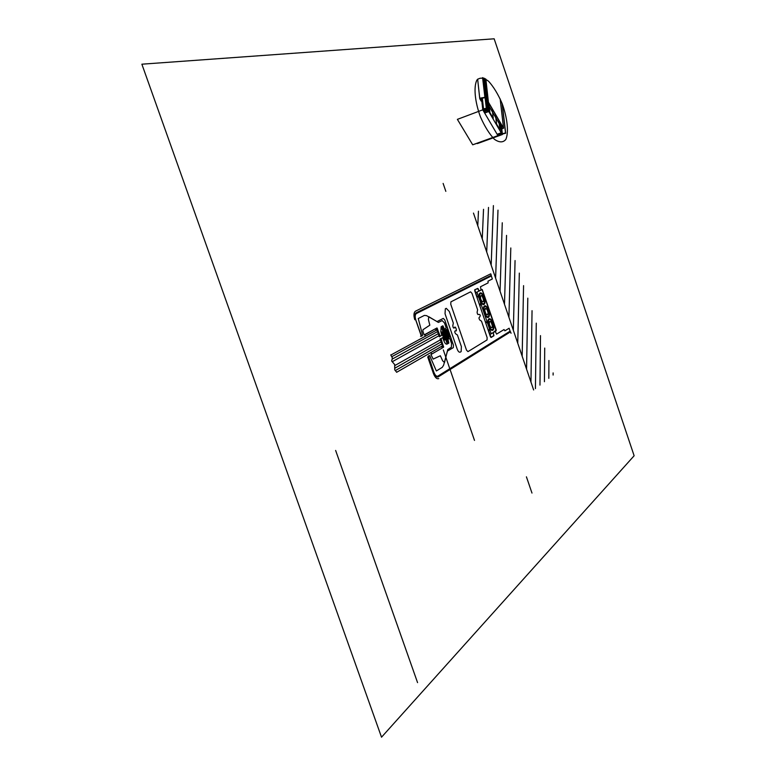 <?xml version="1.0" encoding="UTF-8"?>
<svg xmlns="http://www.w3.org/2000/svg" width="776" height="776" viewBox="0 0 776 776"><rect width="100%" height="100%" fill="white"/><g stroke="black" fill="none" stroke-linecap="round" stroke-linejoin="round"><path stroke-width="1.16" d="M501.694 134.083L499.734 134.578L501.626 133.889L501.383 132.715L502.421 134.5L497.93 135.625L482.779 109.833L487.532 108.979L488.511 111.608L487.212 109.523L483.312 110.735L497.067 134.161L498.328 134.927L497.658 135.169L501.674 134.093L497.843 135.49M501.15 133.249L497.678 134.52L501.15 133.249M501.102 133.103L497.581 134.394M501.393 132.871L497.503 134.287L501.393 132.871M501.374 132.803L497.455 134.229M502.421 134.394L501.432 134.743L502.421 134.394L501.286 124.519M477.347 143.609L502.412 134.5L472.7 144.802L457.384 119.358L482.779 109.833L457.384 119.358M497.93 135.625L472.7 144.802L497.93 135.625M487.454 108.912L484.098 110.173L487.454 108.912L484.04 78.114M487.532 108.979L484.651 110.056L487.532 108.979M484.874 112.801L488.395 111.482M488.395 111.463L484.864 112.782L488.395 111.463M487.871 110.347L484.234 111.705L487.871 110.347M500.19 98.921L503.575 128.205L502.188 128.69L487.037 102.713L488.308 102.238L487.037 102.713L502.188 128.69L503.44 128.234L488.308 102.238L487.037 102.713M503.575 128.205L502.188 128.69L503.575 128.205L502.315 128.661L503.575 128.205L488.434 102.209L503.575 128.205L502.188 128.69L503.44 128.234L488.308 102.238L485.718 79.016M488.434 102.209L485.863 79.113M390.803 355.059L436.966 329.907M396.633 372.296L442.465 345.873M392.249 361.723L438.974 335.727M394.703 365.632L440.39 339.839M394.722 368.27L441.098 341.896M395.304 370.579L441.806 343.952M391.735 356.737L437.557 331.614M392.103 359.162L438.265 333.67M494.157 38.8L634.128 455.764L381.52 737.2L141.872 64.195L494.157 38.8M396.565 372.102L394.732 369.871L394.693 364.604L391.647 361.024L392.394 357.978L390.735 354.865M478.452 211.208L477.783 225.767M483.526 209.307L482.255 238.901M488.502 207.434L486.707 252.016M493.4 205.601L491.169 265.111M497.988 210.141L495.612 278.186M502.266 222.77L500.054 291.243M506.544 235.38L504.487 304.27M510.802 247.971L508.92 317.287M515.06 260.552L513.343 330.285M519.319 273.103L517.757 343.264M523.567 285.646L522.161 356.223M527.806 298.159L526.564 369.163M532.045 310.662L530.959 382.083M536.274 323.146L535.43 388.601M540.494 335.62L539.97 385.119M544.713 348.065L544.432 381.705M548.923 360.5L548.816 378.349M553.123 372.907L553.113 375.05M473.467 213.08L533.645 389.969M445.831 191.352L443.125 183.427M414.772 319.712C413.501 315.386 413.715 312.553 415.422 311.215L490.752 273.821L491.256 275.305L416.004 312.903C414.714 313.921 414.559 316.065 415.519 319.334L421.261 335.95L420.524 336.347M511.045 333.282L510.54 331.808L438.188 376.923C436.733 377.446 435.385 376.166 434.153 373.072L428.439 356.533L427.712 356.95L433.435 373.508C435.064 377.602 436.849 379.299 438.76 378.601M479.578 317.142C478.724 317.53 478.821 318.509 479.849 320.09L481.508 321.177L487.124 337.599L487.037 339.956L467.976 351.615L466.502 350.131L450.759 304.27L450.904 301.864L470.576 291.825L471.992 293.347L477.628 309.828L477.124 312.127C477.327 314.164 477.832 314.92 478.627 314.377C480.392 314.493 480.713 315.415 479.578 317.142M478.026 288.556L479.054 290.932L481.081 289.885L480.451 286.79L488.143 282.862L487.978 281.184L492.353 278.962L491.334 275.994L416.305 313.582C415.014 314.6 414.85 316.744 415.82 320.013L421.591 336.212L422.629 335.251L418.254 318.529L424.346 315.425L426.528 315.619L437.043 321.565L443.271 318.412L444.755 319.925L453.446 345.204L453.32 347.619L447.451 351.072L443.62 365.186L442.262 367.349L436.364 370.967L429.671 355.621L428.41 355.951L433.871 372.247C435.103 375.341 436.451 376.622 437.906 376.098L510.123 331.177L509.124 328.229L504.895 330.828L504.041 329.548L496.591 334.107L495.253 331.42L493.284 332.613L493.924 335.736L491.092 337.473L490.432 336.774L474.718 290.787L474.766 289.681L478.026 288.556M452.815 325.551L453.339 323.175L449.323 311.486L446.268 308.334L445.337 308.819L445.036 313.737L457.2 349.122C458.141 351.499 459.149 352.508 460.226 352.149L461.138 351.596L461.39 346.61L457.394 334.96L455.657 333.845C454.561 332.215 454.474 331.187 455.396 330.77C457.811 332.332 455.143 324.562 454.406 327.889C453.543 328.461 453.009 327.685 452.815 325.551M480.48 295.976L480.635 299.07L482.206 301.806L483.603 301.428L483.438 298.343L481.877 295.627L480.48 295.976M482.051 289.477L475.436 292.892L489.714 334.679L496.145 330.789L482.051 289.477M480.092 292.998C482.915 291.466 486.824 302.931 483.991 304.415C481.178 306.035 477.211 294.424 480.092 292.998M480.354 293.764C482.798 292.426 486.193 302.378 483.729 303.659C481.285 305.055 477.851 294.996 480.354 293.764M488.919 318.858C491.693 317.2 495.592 328.636 492.808 330.246C490.044 331.992 486.086 320.41 488.919 318.858M489.181 319.615C491.586 318.179 494.962 328.093 492.547 329.49C490.151 330.993 486.727 320.973 489.181 319.615M490.985 321.72L489.452 321.545L489.336 324.387L490.742 327.404L492.265 327.559L492.391 324.717L490.985 321.72M485.902 313.921L484.777 310.613L485.33 308.344L486.998 309.372L488.123 312.67L487.58 314.94L485.902 313.921M484.767 306.695C487.192 305.317 490.577 315.24 488.143 316.579C485.727 318.034 482.294 307.994 484.767 306.695M484.505 305.938C487.309 304.347 491.218 315.793 488.405 317.345C485.611 319.023 481.654 307.432 484.505 305.938M491.189 333.787L476.949 292.106M482.206 289.487L478.986 291.155L477.618 288.41L474.834 289.826L476.755 296.102L480.072 298.178L480.46 297.606C481.023 290.146 486.28 305.55 481.586 300.894L480.984 300.855L479.985 306.2L485.184 321.419L488.919 324.096L489.307 323.495C489.831 315.939 495.069 331.303 490.432 326.783L489.831 326.764L488.773 331.274L491.053 337.308L493.759 335.659L493.109 332.535L496.262 330.081L482.206 289.487M441.476 327.23L443.193 326.298L448.8 342.585L447.102 343.564L441.476 327.23M446.016 330.809L448.121 336.92M446.83 330.353L448.926 336.454M445.201 331.255L447.306 337.376M444.376 331.711L446.491 337.841M443.562 332.167L445.676 338.307M441.913 333.079L444.027 339.238M441.757 331.992L444.551 340.111M442.737 332.623L444.852 338.772M447.956 340.14L446.695 338.879M448.353 341.295L446.21 339.151M448.751 342.439L445.734 339.422M448.373 342.827L446.045 340.499M447.897 343.099L446.442 341.653M447.422 343.38L446.84 342.808M447.645 329.907L449.74 335.998M447.713 328.704L450.478 336.745M446.084 329.606L448.858 337.657M446.898 329.15L449.673 337.201M445.269 330.052L448.053 338.123M444.454 330.508L447.238 338.588M443.63 330.954L446.413 339.054M442.815 331.41L445.599 339.519M441.99 331.866L444.784 339.985M441.796 327.055L441.738 327.986M442.281 326.793L442.136 329.14M442.766 326.531L442.533 330.304M443.241 326.434L442.941 331.323M443.639 327.588L443.426 331.061M444.037 328.743L443.911 330.789M444.435 329.897L444.396 330.518M435.53 328.723L424.831 334.524L425.413 336.202L436.102 330.372L435.53 328.723M440.787 338.588L443.61 346.794L442.921 347.192L440.089 338.976L440.787 338.588M442.184 348.017L431.611 354.147L431.029 352.469L441.612 346.368L442.184 348.017M440.04 336.425L437.208 328.2L436.51 328.578L439.342 336.813L440.04 336.425M444.6 329.344L446.2 327.889L444.493 322.952L442.165 320.575L438.391 322.428L428.73 316.676L428.43 319.576L429.817 325.192L423.007 329.693L422.91 331.333L424.142 334.892L424.773 334.815L436.956 327.957L440.215 336.221L441.806 335.329L440.826 331.779L441.146 326.735L442.883 325.794L444.6 329.344M447.946 339.083L449.876 338.569L451.564 343.496L451.351 347.289L447.742 349.578L444.532 362.508L442.66 360.83L440.361 355.757L433.163 359.104L430.923 354.535L443.591 347.202L441.02 338.559L442.611 337.667L443.998 340.984C444.958 343.409 445.996 344.447 447.112 344.088L448.838 343.099L447.946 339.083M417.566 682.628L335.639 450.449M479.752 98.455L477.647 79.123L479.723 98.455M482.934 77.716L486.339 108.543L482.817 77.687M482.72 77.668L484.932 97.621L479.975 98.824L484.932 97.621L482.585 77.639M488.531 110.725L484.951 78.56M502.198 103.693C507.407 118.175 508.881 132.162 505.874 139.399C503.11 142.716 499.288 142.677 494.409 139.292C489.297 133.909 484.602 126.352 480.344 116.642C474.854 101.452 473.505 86.941 476.871 80.093C479.869 77.163 483.797 77.581 488.667 81.344C493.662 86.902 498.173 94.352 502.198 103.693M500.161 98.891L503.537 128.176L500.161 98.882M505.515 132.948L502.091 103.441L505.515 132.948L502.344 133.734L505.68 133.23L502.276 103.916L505.515 132.948M492.197 108.912L493.245 118.253L489.85 112.549L493.245 118.253M503.44 128.234L488.376 102.228L503.44 128.234M495.447 114.489L496.514 123.956L499.88 129.602L496.514 123.956M495.515 114.606L496.572 123.947M488.657 111.385L501.393 133.142L488.657 111.385M501.422 132.725L500.277 122.792M498.813 120.27L499.88 129.602M502.382 134.044L505.68 133.23L502.382 134.044M488.793 103.072L489.85 112.549M488.861 103.179L489.908 112.539M486.339 108.543L483.516 108.834L482.332 98.067M482.779 109.833L481.508 98.212M486.203 108.31L483.516 108.834M481.295 101.084L479.975 98.824L481.295 101.084L480.994 98.309M481.265 101.055L480.955 98.28M484.932 97.621L479.801 98.203L484.757 97.33M479.878 98.911L481.159 101.103L479.878 98.911M531.977 493.061L526.419 476.823M474.495 440.409L443.309 349.908M501.121 133.006L497.523 134.316M501.383 132.715L497.416 134.161M488.511 111.608L484.951 112.937"/></g></svg>
